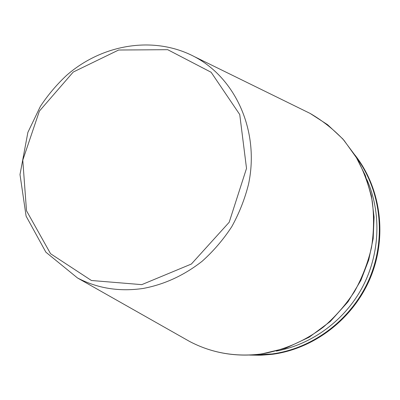 <?xml version="1.0" encoding="UTF-8"?>
<svg xmlns="http://www.w3.org/2000/svg" width="400" height="400" viewBox="0 0 400 400"><rect width="100%" height="100%" fill="white"/><g stroke="black" fill="none" stroke-linecap="round" stroke-linejoin="round"><path stroke-width="0.6" d="M276.3 351.075C311.83 344.575 344.795 320.405 362.55 286.93C380.175 253.385 381.535 212.535 366.86 179.53M252.88 354.905L271.9 353.97C313.17 348.565 351.84 319.305 369.225 279.055C386.55 238.775 381.125 191.135 356.81 158.03M141.78 284.64L191.38 264.03L229.19 222.26L246.52 168.39L239.74 114.535L211.14 72.275L167.69 49.685L118.625 50.02L73.235 72.05L39.385 111.105L22.78 160.175L26.505 210.76L50.575 253.735L91.43 280.495L141.78 284.64M143.315 288.425C164.515 284.425 184.14 275.355 202.195 261.215C213.5 251.075 223.37 239.545 231.805 226.625C239.265 213.1 244.855 198.905 248.575 184.04C259.73 131.215 235.72 78.19 194.32 56.605C153.835 35.39 102.235 44.125 66.555 75.385C56.66 84.655 47.94 94.98 40.39 106.365L27.87 132.4L20 174.545L26.1 216.14L45.885 252.195L77.47 277.95C97.585 288.435 119.535 291.925 143.315 288.425M183.845 338.2L189.685 341.505C211.52 352.935 235.185 357.12 260.68 354.05C283.06 350.505 304.61 341.295 323.39 327.075C335.32 316.755 345.675 304.945 354.455 291.655C362.17 277.705 367.85 263.01 371.5 247.57C373.915 231.95 374.165 216.435 372.245 201.03C369.115 185.925 364.015 171.72 356.95 158.425L344.03 140.37C333.925 129.655 322.615 120.67 310.1 113.41L304.075 110.455M249.61 355.075L260.92 355.25L272.28 354.315C314.265 348.83 353.47 318.695 370.5 277.555C387.485 236.385 380.84 188.05 355.105 155.24M77.47 277.95L189.685 341.505C211.625 352.99 235.375 357.19 260.94 354.11L285.75 348.18L309.215 337.175L330.29 321.495L348.02 301.77L360.905 280.31L368.745 259.93L373.175 238.66L374.08 217.125L371.465 195.96L365.265 175.285L355.595 156.025L342.875 139.005L327.54 124.68L310.1 113.41L194.32 56.605"/></g></svg>
